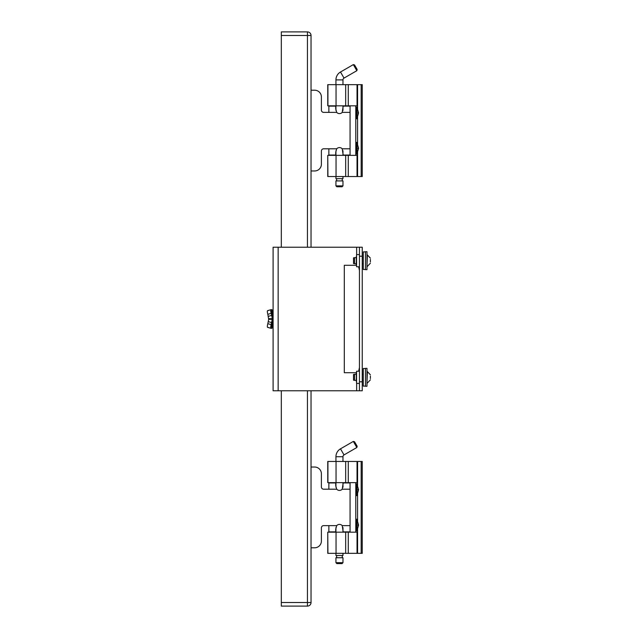 <?xml version="1.0" encoding="UTF-8"?>
<svg xmlns="http://www.w3.org/2000/svg" width="638" height="638" viewBox="0 0 638 638"><rect width="100%" height="100%" fill="white"/><g stroke="black" fill="none" stroke-linecap="round" stroke-linejoin="round"><path stroke-width="0.96" d="M336.043 553.345L336.043 532.172L345.668 532.172L345.668 553.345L327.757 553.345L327.757 532.172L327.924 553.345M348.276 461.473L348.276 482.647L357.041 482.647L357.041 461.473L345.668 461.473L345.668 482.647L336.043 482.647L336.043 461.473L327.757 461.473L327.757 482.647L336.043 482.647M361.172 553.345L361.172 461.473L362.248 461.473L362.248 553.345L345.668 553.345M345.668 461.473L336.043 461.473M357.041 461.473L357.583 461.473L357.583 486.3L358.612 489.753L357.583 493.206L357.583 521.613L358.612 525.066L357.583 528.519L357.583 553.345M361.172 461.473L357.583 461.473M336.043 532.172L327.924 532.172M345.668 532.172L348.276 532.172L348.276 553.345M357.583 532.172L348.276 532.172M348.276 482.647L345.668 482.647M357.041 482.647L357.583 482.647M335.939 461.473L335.939 456.72A9.115 9.115 0 0 1 340.501 448.825L353.324 441.424L356.841 447.517L344.018 454.918L340.501 448.825M342.973 461.473L342.973 456.72A2.081 2.081 0 0 1 344.018 454.918M335.939 553.345L335.939 555.499L342.973 555.499L342.973 553.345M342.973 532.172L342.973 527.538M342.973 487.28L342.973 482.647M335.939 532.172L335.939 527.538M335.939 487.28L335.939 482.647M336.657 555.499L336.657 557.74M342.255 555.499L342.255 557.74M356.841 447.517L357.168 446.289L354.545 441.751L353.324 441.424M342.973 557.74L335.939 557.74L335.939 562.692L342.973 562.692L342.973 557.74M335.939 562.692L336.84 563.593L342.08 563.593L342.973 562.692M356.53 519.18L356.53 530.952M357.583 530.952L357.057 530.952L357.057 519.18L357.583 519.18M357.057 525.066L358.612 525.066M356.506 483.899L356.53 495.638M357.583 495.638L357.057 495.638L357.057 483.867L357.583 483.867M357.057 489.753L358.612 489.753M311.033 170.968L314.662 170.968A6.731 6.731 0 0 0 321.392 164.237L321.392 151.047A2.241 2.241 0 0 1 323.633 148.806L328.857 148.806L328.857 155.05L335.724 155.05L335.724 152.442L336.697 148.806A3.732 3.732 0 0 1 342.223 148.806L343.188 155.05L350.063 155.05L350.063 106.131L343.188 106.131L342.223 112.376A3.732 3.732 0 0 1 336.697 112.376L335.724 108.739L335.724 106.131L328.857 106.131L328.857 112.376L323.633 112.376A2.241 2.241 0 0 1 321.392 110.135L321.392 96.944A6.731 6.731 0 0 0 314.662 90.213L311.033 90.213M335.724 108.739L335.939 106.131M335.939 155.05L335.724 152.442M336.043 176.527L336.043 155.353L345.668 155.353L345.668 176.527L327.757 176.527L327.757 155.353L327.924 176.527M348.276 84.655L348.276 105.828L357.041 105.828L357.041 84.655L345.668 84.655L345.668 105.828L336.043 105.828L336.043 84.655L327.757 84.655L327.757 105.828L336.043 105.828M361.172 176.527L361.172 84.655L362.248 84.655L362.248 176.527L345.668 176.527M345.668 84.655L336.043 84.655M357.041 84.655L357.583 84.655L357.583 109.481L358.612 112.934L357.583 116.387L357.583 144.794L358.612 148.247L357.583 151.7L357.583 176.527M361.172 84.655L357.583 84.655M336.043 155.353L327.924 155.353M345.668 155.353L348.276 155.353L348.276 176.527M357.583 155.353L348.276 155.353M348.276 105.828L345.668 105.828M357.041 105.828L357.583 105.828M335.939 84.655L335.939 79.902A9.115 9.115 0 0 1 340.501 72.006L353.324 64.605L356.841 70.698L344.018 78.099L340.501 72.006M342.973 84.655L342.973 79.902A2.081 2.081 0 0 1 344.018 78.099M335.939 176.527L335.939 178.68L342.973 178.68L342.973 176.527M342.973 155.353L342.973 150.72M342.973 110.462L342.973 105.828M335.939 155.353L335.939 150.72M335.939 110.462L335.939 105.828M336.657 178.68L336.657 180.921M342.255 178.68L342.255 180.921M356.841 70.698L357.168 69.47L354.545 64.932L353.324 64.605M342.973 180.921L335.939 180.921L335.939 185.873L342.973 185.873L342.973 180.921M335.939 185.873L336.84 186.774L342.08 186.774L342.973 185.873M356.53 142.362L356.53 154.133M357.583 154.133L357.057 154.133L357.057 142.362L357.583 142.362M357.057 148.247L358.612 148.247M356.506 107.08L356.53 118.82M357.583 118.82L357.057 118.82L357.057 107.048L357.583 107.048M358.612 112.934L357.057 112.934M273.104 327.884L272.227 327.884L272.227 319.327L271.166 324.638L267.824 323.689L268.67 319.327L267.824 314.311A3.7 0.79 74.1 0 1 267.609 310.642L270.943 309.693A3.7 0.79 74.1 0 0 270.943 309.693L273.104 310.116M268.383 310.539L269.459 310.116M268.383 327.461L269.459 327.884M271.166 324.638A3.7 0.79 105.9 0 0 270.943 328.307L272.227 327.884L272.227 310.116L272.227 318.673L268.67 318.673M268.383 316.336L271.724 315.387L272.227 318.673M267.824 323.689A3.7 0.79 105.9 0 0 267.609 327.358A3.7 0.79 105.9 0 0 267.625 327.358L270.919 328.299M270.943 309.693A3.7 0.79 74.1 0 0 271.166 313.362L271.724 315.387L271.724 309.589M270.943 328.307A3.7 0.79 105.9 0 0 270.967 328.307L267.609 327.358M268.67 319.327L272.227 319.327M271.724 328.411L271.724 322.613L268.383 321.664M362.248 256.197L362.248 247.225L359.449 247.225L359.449 256.197L362.248 256.197L362.248 390.775L278.144 390.775L278.144 247.225L356.642 247.225L356.642 254.586M356.219 265.288L344.305 265.288L344.305 372.712L356.219 372.712M359.449 247.225L356.642 247.225M278.144 247.225L273.104 247.225L273.104 390.775L278.144 390.775M358.668 371.22L359.449 367.48M359.449 270.52L358.668 266.78M359.449 256.197L359.449 390.775M359.449 254.586L356.578 254.586L356.578 266.78L359.449 266.78M356.219 256.915L356.578 266.78M356.578 254.586L356.219 264.451M359.449 371.22L356.578 371.22L356.578 383.414L359.449 383.414M356.219 373.549L356.578 383.414M356.578 371.22L356.219 381.085M365.478 260.687L365.478 269.659L366.986 269.659L366.986 251.707L365.478 251.707L365.478 260.687M365.478 251.89L363.285 251.89L363.285 269.475L365.478 269.475M365.478 377.313L365.478 386.293L366.986 386.293L366.986 368.341L365.478 368.341L365.478 377.313M365.478 368.525L363.285 368.525L363.285 386.11L365.478 386.11M370.391 261.939L370.391 259.427M354.545 260.687L354.545 263.733L353.524 263.55L353.524 257.816L354.545 257.632L354.545 260.687M370.391 378.573L370.391 376.061M354.545 377.313L354.545 380.368L353.524 380.184L353.524 374.45L354.545 374.267L354.545 377.313M335.939 531.869L335.724 529.261L336.697 525.624A3.732 3.732 0 0 1 342.223 525.624L350.063 525.624L350.063 482.95L343.188 482.95L342.223 489.194A3.732 3.732 0 0 1 336.697 489.194L335.724 485.558L335.724 482.95L328.857 482.95L328.857 489.194L323.633 489.194A2.241 2.241 0 0 1 321.392 486.954L321.392 473.763A6.731 6.731 0 0 0 314.662 467.032L311.033 467.032M350.063 525.624L350.063 531.869L342.973 531.869M311.033 547.787L314.662 547.787A6.731 6.731 0 0 0 321.392 541.056L321.392 527.865A2.241 2.241 0 0 1 323.633 525.624L336.697 525.624M335.724 529.261L335.724 531.869L328.857 531.869L328.857 525.624M342.223 525.624L343.188 531.869M281.318 602.511L307.444 602.511L307.444 606.1L281.318 606.1L281.318 390.775M281.318 247.225L281.318 31.9L307.444 31.9A3.589 3.589 0 0 1 311.033 35.489L311.033 247.225M311.033 390.775L311.033 602.511A3.589 3.589 0 0 1 307.444 606.1A3.589 3.589 0 0 0 311.033 602.511L307.444 602.511L307.444 390.775M357.041 553.345L357.041 532.172M327.924 461.473L327.924 482.647M355.789 532.172L355.789 482.647M342.973 456.72L335.939 456.72M328.857 148.806L336.697 148.806M342.223 148.806L350.063 148.806M350.063 112.376L342.223 112.376M336.697 112.376L328.857 112.376M357.041 176.527L357.041 155.353M327.924 84.655L327.924 105.828M355.789 155.353L355.789 105.828M342.973 79.902L335.939 79.902M267.824 314.311L271.166 313.362M356.642 383.414L356.642 390.775M362.248 381.803L359.449 381.803M366.986 266.062L367.368 254.945L370.391 258.175M366.986 382.696L367.368 371.579L370.391 374.809M350.063 489.194L342.223 489.194M336.697 489.194L328.857 489.194M307.444 247.225L307.444 35.489L281.318 35.489M307.444 31.9L307.444 35.489L311.033 35.489M363.285 263.733L362.248 263.733M356.219 263.733L354.545 263.733M363.285 257.632L362.248 257.632M356.219 257.632L354.545 257.632M367.368 266.421L370.391 263.191M363.285 380.368L362.248 380.368M356.219 380.368L354.545 380.368M363.285 374.267L362.248 374.267M356.219 374.267L354.545 374.267M367.368 383.055L370.391 379.825"/></g></svg>
